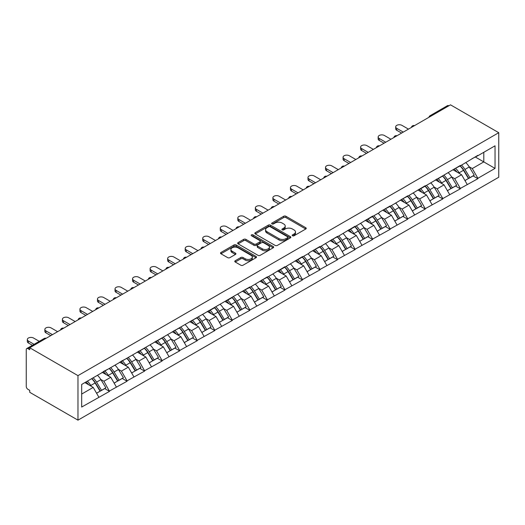 <?xml version="1.0" encoding="UTF-8"?>
<svg xmlns="http://www.w3.org/2000/svg" width="525" height="525" viewBox="0 0 525 525"><rect width="100%" height="100%" fill="white"/><g stroke="black" fill="none" stroke-linecap="round" stroke-linejoin="round"><path stroke-width="0.79" d="M292.497 235.771A1.089 0.63 0 0 0 294.046 235.771L305.773 228.998A1.562 0.899 0 0 0 306.226 228.362A1.562 0.899 0 0 0 305.773 227.725L285.902 216.254A1.562 0.899 0 0 0 283.697 216.254L271.97 223.027A1.089 0.63 0 0 0 271.648 223.473A1.089 0.63 0 0 0 271.97 223.919A1.089 0.63 0 0 0 273.512 223.919L275.034 223.04A4.994 2.881 0 0 1 282.096 223.04L283.749 223.998A4.994 2.881 0 0 1 285.213 226.039A4.994 2.881 0 0 1 283.749 228.08L282.233 228.952A1.089 0.63 0 0 0 281.912 229.399A1.089 0.63 0 0 0 282.233 229.845A1.089 0.63 0 0 0 283.782 229.845L285.298 228.966A4.994 2.881 0 0 1 292.359 228.966L294.013 229.924A4.994 2.881 0 0 1 295.477 231.965A4.994 2.881 0 0 1 294.013 234.006L292.497 234.878A1.089 0.63 0 0 0 292.176 235.325A1.089 0.63 0 0 0 292.497 235.771L292.497 234.878M235.239 260.735A1.562 0.899 0 0 0 234.787 261.371A1.562 0.899 0 0 0 235.239 262.008L240.817 265.23A1.562 0.899 0 0 0 243.023 265.23L256.049 257.709A1.562 0.899 0 0 0 256.502 257.073A1.562 0.899 0 0 0 256.049 256.436L236.178 244.965A1.562 0.899 0 0 0 233.973 244.965L220.946 252.486A1.562 0.899 0 0 0 220.493 253.122A1.562 0.899 0 0 0 220.946 253.759L227.679 257.644A1.562 0.899 0 0 0 229.891 257.644L235.463 254.428A1.562 0.899 0 0 0 235.922 253.792A1.562 0.899 0 0 0 235.463 253.155L232.122 251.226A4.174 2.408 0 0 1 230.902 249.519A4.174 2.408 0 0 1 233.481 247.295A4.174 2.408 0 0 1 238.028 247.813L251.107 255.367A4.174 2.408 0 0 1 252.335 257.073A4.174 2.408 0 0 1 249.756 259.298A4.174 2.408 0 0 1 245.201 258.772L243.023 257.519A1.562 0.899 0 0 0 240.817 257.519L235.239 260.735L235.239 262.008M29.735 347.773L450.509 104.843L498.75 132.694L77.976 375.624L29.735 347.773L29.735 349.722L27.937 348.679A2.382 1.378 -120 0 0 26.742 348.561A2.382 1.378 -120 0 0 26.25 349.657L26.25 386.4A2.382 1.378 -120 0 0 27.937 389.32L29.735 390.364L29.735 392.306L77.976 420.158L77.976 375.624M275.139 245.411A1.562 0.899 0 0 0 277.351 245.411L290.371 237.891A1.562 0.899 0 0 0 290.83 237.254A1.562 0.899 0 0 0 290.371 236.618L270.506 225.146A1.562 0.899 0 0 0 268.301 225.146L255.275 232.667A1.562 0.899 0 0 0 254.815 233.303A1.562 0.899 0 0 0 255.275 233.94L275.139 245.411M251.902 236.007A1.089 0.63 0 0 1 253.011 236.165L273.19 247.813L260.183 255.321A1.562 0.899 0 0 1 257.978 255.321L238.114 243.849L243.685 240.653L243.685 239.354L238.114 242.576A1.562 0.899 0 0 0 237.654 243.213A1.562 0.899 0 0 0 238.114 243.849L238.114 242.576M243.685 240.653A1.562 0.899 0 0 1 245.89 240.653L245.89 239.354A1.562 0.899 0 0 0 243.685 239.354M245.89 239.354L253.949 244.007A1.562 0.899 0 0 0 256.161 244.007L259.855 241.874A1.562 0.899 0 0 0 260.315 241.238A1.562 0.899 0 0 0 259.855 240.601L251.468 235.758A1.089 0.63 0 0 1 251.147 235.312A1.089 0.63 0 0 1 251.823 234.727A1.089 0.63 0 0 1 253.011 234.865L273.21 246.527A1.562 0.899 0 0 1 273.669 247.163A1.562 0.899 0 0 1 273.21 247.8L273.21 246.527M77.976 420.158L498.75 177.227L498.75 132.694M91.77 378.63A10.657 6.149 -120 0 1 95.419 382.896L100.387 391.092L104.711 388.592L109.515 391.368L103.897 381.242L100.78 379.444M109.515 391.368L81.683 407.046L81.683 384.451L249.848 286.972L249.848 287.365L267.389 276.846L267.389 277.239L284.931 266.72L284.931 267.107L302.472 256.594L302.472 256.981L309.337 253.024L309.337 252.63L320.014 246.461L320.014 246.855L337.555 236.335L337.555 236.729L355.097 226.209L355.097 226.597L372.638 216.083L372.638 216.471L379.503 212.513L379.503 212.12L390.18 205.951L390.18 206.345L407.722 195.825L407.722 196.219L425.263 185.699L425.263 186.086L460.353 165.441L460.353 165.834L477.894 155.315L477.894 155.708L495.042 145.806L495.042 168.4L477.894 178.297L472.27 168.558L469.153 166.76M460.143 165.952A10.657 6.149 -120 0 1 463.792 170.218L468.759 178.415L473.091 175.914L477.894 178.69L477.894 178.297M477.894 178.69L460.353 188.429L454.729 178.69L451.612 176.892M442.601 176.078A10.657 6.149 -120 0 1 446.25 180.344L451.218 188.541L455.549 186.04L460.353 188.816L460.353 188.429M460.353 188.816L442.805 198.555L437.187 188.816L434.07 187.018M425.06 186.204A10.657 6.149 -120 0 1 428.708 190.47L433.676 198.667L438.008 196.173L442.805 198.942L442.805 198.555M442.805 198.942L425.263 208.681L419.646 198.942L416.528 197.144M407.518 196.337A10.657 6.149 -120 0 1 411.167 200.596L416.135 208.799L420.466 206.299L425.263 209.068L425.263 208.681M425.263 209.068L407.722 218.807L402.104 209.068L398.987 207.27M389.977 206.463A10.657 6.149 -120 0 1 393.625 210.728L398.593 218.925L402.924 216.425L407.722 219.201L407.722 218.807M407.722 219.201L390.18 228.939L384.562 219.201L381.445 217.402M372.435 216.589A10.657 6.149 -120 0 1 376.084 220.854L381.052 229.051L385.383 226.551L390.18 229.327L390.18 228.939M390.18 229.327L372.638 239.065L367.021 229.327L363.904 227.528M354.893 226.715A10.657 6.149 -120 0 1 358.542 230.98L363.51 239.177L367.841 236.683L372.638 239.452L372.638 239.065M372.638 239.452L355.097 249.191L349.479 239.452L346.362 237.654M337.352 236.847A10.657 6.149 -120 0 1 341.001 241.106L345.968 249.309L350.3 246.809L355.097 249.578L355.097 249.191M355.097 249.578L337.555 259.317L331.938 249.578L328.821 247.78M319.81 246.973A10.657 6.149 -120 0 1 323.459 251.239L328.427 259.435L332.758 256.935L337.555 259.711L337.555 259.317M337.555 259.711L320.014 269.45L314.396 259.711L311.279 257.913M302.269 257.099A10.657 6.149 -120 0 1 305.918 261.365L310.885 269.561L315.21 267.061L320.014 269.837L320.014 269.45M320.014 269.837L302.472 279.576L296.855 269.837L293.738 268.039M284.727 267.225A10.657 6.149 -120 0 1 288.376 271.491L293.344 279.687L297.668 277.193L302.472 279.963L302.472 279.576M302.472 279.963L284.931 289.702L279.313 279.963L276.196 278.165M267.186 277.358A10.657 6.149 -120 0 1 270.834 281.617L275.802 289.82L280.127 287.319L284.931 290.089L284.931 289.702M284.931 290.089L267.389 299.827L261.772 290.089L258.654 288.291M249.644 287.483A10.657 6.149 -120 0 1 253.293 291.749L258.261 299.946L262.585 297.445L267.389 300.221L267.389 299.827M267.389 300.221L249.848 309.96L244.23 300.221L241.113 298.423M232.102 297.609A10.657 6.149 -120 0 1 235.751 301.875L240.719 310.072L245.044 307.571L249.848 310.347L249.848 309.96M249.848 310.347L232.306 320.086L226.688 310.347L223.571 308.549M214.561 307.735A10.657 6.149 -120 0 1 218.21 312.001L223.177 320.197L227.502 317.704L232.306 320.473L232.306 320.086M232.306 320.473L214.764 330.212L209.147 320.473L206.03 318.675M197.019 317.868A10.657 6.149 -120 0 1 200.668 322.127L205.636 330.33L209.961 327.83L214.764 330.599L214.764 330.212M214.764 330.599L197.223 340.338L191.605 330.599L188.488 328.801M179.478 327.994A10.657 6.149 -120 0 1 183.127 332.259L188.094 340.456L192.419 337.956L197.223 340.732L197.223 340.338M197.223 340.732L179.681 350.47L174.064 340.732L170.947 338.933M161.936 338.12A10.657 6.149 -120 0 1 165.585 342.385L170.553 350.582L174.877 348.082L179.681 350.858L179.681 350.47M179.681 350.858L162.14 360.596L156.522 350.858L153.405 349.059M144.395 348.246A10.657 6.149 -120 0 1 148.043 352.511L153.011 360.708L157.336 358.214L162.14 360.983L162.14 360.596M162.14 360.983L144.598 370.722L138.981 360.983L135.863 359.185M126.853 358.378A10.657 6.149 -120 0 1 130.502 362.637L135.47 370.84L139.794 368.34L144.598 371.109L144.598 370.722M144.598 371.109L127.057 380.848L121.439 371.109L118.322 369.311M109.312 368.504A10.657 6.149 -120 0 1 112.96 372.77L117.928 380.966L122.253 378.466L127.057 381.242L127.057 380.848M127.057 381.242L109.515 390.981M103.556 371.438L109.515 368.386M103.897 381.242L110.755 377.278L102.093 372.277M116.373 387.017L110.755 377.278M121.098 361.312L127.057 358.26M121.439 371.109L128.297 367.152L119.634 362.152M133.914 376.891L128.297 367.152M138.639 351.179L138.981 351.376L144.598 348.127M138.981 360.983L145.838 357.026L137.176 352.026M151.456 366.765L145.838 357.026M156.181 341.053L156.522 341.25L162.14 338.002M156.522 350.858L163.38 346.894L154.718 341.9M168.998 356.633L163.38 346.894M173.723 330.927L179.681 327.876M174.064 340.732L180.922 336.768L172.259 331.767M186.546 346.507L180.922 336.768M191.264 320.801L197.223 317.75M191.605 330.599L198.463 326.642L189.801 321.641M204.087 336.381L198.463 326.642M208.806 310.669L209.147 310.866L214.764 307.617M209.147 320.473L216.005 316.516L207.342 311.515M221.629 326.255L216.005 316.516M226.347 300.543L226.688 300.74L232.306 297.491M226.688 310.347L233.546 306.383L224.884 301.389M239.17 316.122L233.546 306.383M243.889 290.417L249.848 287.365M244.23 300.221L251.088 296.257L242.425 291.257M256.712 305.996L251.088 296.257M261.43 280.291L267.389 277.239M261.772 290.089L268.629 286.132L259.967 281.131M274.253 295.87L268.629 286.132M278.972 270.158L279.313 270.355L284.931 267.107M279.313 279.963L286.171 276.006L277.508 271.005M291.795 285.744L286.171 276.006M296.513 260.033L296.855 260.229L302.472 256.981M296.855 269.837L303.713 265.873L295.05 260.879M309.337 275.612L303.713 265.873M314.055 249.907L320.014 246.855M314.396 259.711L321.254 255.747L312.592 250.747M326.878 265.486L321.254 255.747M331.597 239.781L337.555 236.729M331.938 249.578L338.796 245.621L330.133 240.621M344.42 255.36L338.796 245.621M349.138 229.648L349.479 229.845L355.097 226.597M349.479 239.452L356.337 235.495L347.681 230.495M361.961 245.234L356.337 235.495M366.68 219.522L367.021 219.719L372.638 216.471M367.021 229.327L373.879 225.363L365.223 220.369M379.503 235.102L373.879 225.363M384.221 209.396L390.18 206.345M384.562 219.201L391.42 215.237L382.764 210.236M397.044 224.976L391.42 215.237M401.763 199.27L407.722 196.219M402.104 209.068L408.962 205.111L400.306 200.11M414.586 214.85L408.962 205.111M419.304 189.138L419.646 189.335L425.263 186.086M419.646 198.942L426.503 194.985L417.848 189.984M432.127 204.724L426.503 194.985M436.846 179.012L437.187 179.209L442.805 175.96M437.187 188.816L444.045 184.852L435.389 179.858M449.669 194.591L444.045 184.852M454.387 168.886L460.353 165.834M454.729 178.69L461.587 174.727L452.931 169.726M467.211 184.465L461.587 174.727M448.822 105.814L431.392 115.874M430.677 116.294A2.382 1.378 120 0 1 431.281 115.815A2.382 1.378 60 0 0 430.087 115.697L447.517 105.63A2.382 1.378 60 0 1 448.711 105.748M471.929 158.76L477.894 155.708M472.27 168.558L483.794 161.903L483.794 152.296L495.042 145.806M475.473 157.1L495.042 168.4M81.683 394.058L93.214 387.404L84.893 382.6M98.831 397.143L93.214 387.404M463.549 170.408L464.107 170.73M446.007 180.534L446.565 180.856M428.466 190.66L429.017 190.982M410.924 200.786L411.475 201.108M393.383 210.919L393.934 211.24M375.841 221.045L376.392 221.366M358.299 231.171L358.851 231.492M340.758 241.297L341.309 241.618M323.216 251.429L323.767 251.751M305.675 261.555L306.226 261.877M288.133 271.681L288.684 272.002M270.592 281.807L271.143 282.128M253.05 291.939L253.601 292.261M235.502 302.065L236.06 302.387M217.96 312.191L218.518 312.513M200.419 322.317L200.977 322.639M182.877 332.45L183.435 332.771M165.336 342.576L165.893 342.897M147.794 352.702L148.352 353.023M130.252 362.827L130.81 363.149M112.711 372.96L113.269 373.282M95.169 383.086L95.727 383.408M292.937 235.928L294.013 235.298A4.994 2.881 0 0 0 295.477 233.264L295.477 231.965M285.213 226.039L285.213 227.338A4.994 2.881 0 0 1 283.749 229.373L282.673 230.002M305.753 229.012L285.902 217.553A1.562 0.899 0 0 0 283.697 217.553L272.403 224.07M290.371 236.618L290.371 237.891L270.506 226.446A1.562 0.899 0 0 0 268.301 226.446L255.294 233.953L255.275 232.667M287.615 237.7A1.089 0.63 0 0 0 287.936 237.254A1.089 0.63 0 0 0 287.615 236.808L270.178 226.741A1.089 0.63 0 0 0 268.629 226.741L267.028 227.66A4.994 2.881 0 0 0 265.565 229.701A4.994 2.881 0 0 0 267.028 231.742L278.952 238.626A4.994 2.881 0 0 0 286.013 238.626L287.615 237.7L287.615 239A1.089 0.63 0 0 0 287.936 238.553L287.936 237.254M265.565 229.701L265.565 231A4.994 2.881 0 0 0 267.028 233.041L267.028 231.742M287.615 239L286.013 239.918A4.994 2.881 0 0 1 278.952 239.918L267.028 233.041M245.89 240.653L253.949 245.306A1.562 0.899 0 0 0 256.161 245.306L259.855 243.173A1.562 0.899 0 0 0 260.315 242.537L260.315 241.238M262.31 248.837A4.174 2.408 0 0 0 266.864 249.355A4.174 2.408 0 0 0 269.437 247.131A4.174 2.408 0 0 0 268.216 245.424L263.609 242.767A1.562 0.899 0 0 0 261.404 242.767L257.703 244.899A1.562 0.899 0 0 0 257.243 245.536A1.562 0.899 0 0 0 257.703 246.173L262.31 248.837L262.31 250.136A4.174 2.408 0 0 0 266.864 250.655A4.174 2.408 0 0 0 269.437 248.43L269.437 247.131M257.243 245.536L257.243 246.835A1.562 0.899 0 0 0 257.703 247.472L257.703 246.173M262.31 250.136L257.703 247.472M252.335 257.073L252.335 258.372A4.174 2.408 0 0 1 249.756 260.597A4.174 2.408 0 0 1 245.201 260.072L243.023 258.818A1.562 0.899 0 0 0 240.817 258.818L235.266 262.021M230.902 249.519L230.902 250.819A4.174 2.408 0 0 0 232.122 252.525L232.122 251.226M235.443 254.441L232.122 252.525M256.049 256.436L256.049 257.709L236.178 246.264A1.562 0.899 0 0 0 233.973 246.264L220.973 253.772L220.946 252.486M396.762 128.343L396.762 130.292A3.655 2.113 180 0 1 395.692 128.796L395.692 126.847A3.655 2.113 0 0 0 396.762 128.343L403.285 132.11M408.457 129.124L401.933 125.357A3.655 2.113 0 0 0 397.95 124.897A3.655 2.113 0 0 0 395.692 126.847M465.852 162.658A13.04 7.527 60 0 1 469.271 166.95L464.94 169.45A13.04 7.527 -120 0 0 461.527 165.152M464.94 169.45L469.908 177.653L474.239 175.153L469.271 166.95M468.759 178.415L469.908 177.653M473.091 175.914L474.239 175.153M454.066 169.07A10.657 6.149 60 0 1 457.006 172.082M455.733 168.499A13.04 7.527 60 0 1 459.152 172.797L459.637 173.604M464.973 180.6L468.444 178.493L463.483 170.297A13.04 7.527 -120 0 0 460.064 165.998M468.444 178.493L464.933 180.521M396.762 130.292L401.599 133.081M379.221 138.469L379.221 140.418A3.655 2.113 180 0 1 378.151 138.922L378.151 136.979A3.655 2.113 0 0 0 379.221 138.469L385.744 142.236M390.915 139.25L384.392 135.483A3.655 2.113 0 0 0 380.408 135.023A3.655 2.113 0 0 0 378.151 136.979M448.311 172.784A13.04 7.527 60 0 1 451.73 177.082L447.398 179.583A13.04 7.527 -120 0 0 443.986 175.284M447.398 179.583L452.366 187.779L456.697 185.279L451.73 177.082M451.218 188.541L452.366 187.779M455.549 186.04L456.697 185.279M436.524 179.196A10.657 6.149 60 0 1 439.464 182.214M438.191 178.625A13.04 7.527 60 0 1 441.61 182.923L442.096 183.73M447.431 190.726L450.903 188.626L445.942 180.423A13.04 7.527 -120 0 0 442.523 176.124M450.903 188.626L447.392 190.654M379.221 140.418L384.057 143.207M361.679 148.595L361.679 150.544A3.655 2.113 180 0 1 360.609 149.054L360.609 147.105A3.655 2.113 0 0 0 361.679 148.595L368.202 152.362M373.373 149.376L366.85 145.609A3.655 2.113 0 0 0 362.867 145.156A3.655 2.113 0 0 0 360.609 147.105M430.769 182.91A13.04 7.527 60 0 1 434.188 187.208L429.857 189.709A13.04 7.527 -120 0 0 426.444 185.41M429.857 189.709L434.825 197.905L439.156 195.405L434.188 187.208M433.676 198.667L434.825 197.905M438.008 196.173L439.156 195.405M418.983 189.328A10.657 6.149 60 0 1 421.923 192.34M420.65 188.751A13.04 7.527 60 0 1 424.069 193.049L424.554 193.856M429.89 200.852L433.361 198.752L428.4 190.549A13.04 7.527 -120 0 0 424.981 186.257M433.361 198.752L429.85 200.78M361.679 150.544L366.516 153.339M344.137 158.727L344.137 160.67A3.655 2.113 180 0 1 343.068 159.18L343.068 157.231A3.655 2.113 0 0 0 344.137 158.727L350.661 162.487M355.832 159.502L349.309 155.741A3.655 2.113 0 0 0 345.325 155.282A3.655 2.113 0 0 0 343.068 157.231M413.227 193.036A13.04 7.527 60 0 1 416.647 197.334L412.315 199.835A13.04 7.527 -120 0 0 408.903 195.536M412.315 199.835L417.283 208.031L421.614 205.537L416.647 197.334M416.135 208.799L417.283 208.031M420.466 206.299L421.614 205.537M401.441 199.454A10.657 6.149 60 0 1 404.381 202.466M403.108 198.883A13.04 7.527 60 0 1 406.527 203.182L407.013 203.989M412.348 210.984L415.82 208.878L410.852 200.681A13.04 7.527 -120 0 0 407.439 196.383M415.82 208.878L412.309 210.906M344.137 160.67L348.974 163.465M326.596 168.853L326.596 170.802A3.655 2.113 180 0 1 325.526 169.306L325.526 167.357A3.655 2.113 0 0 0 326.596 168.853L333.119 172.62M338.29 169.634L331.767 165.867A3.655 2.113 0 0 0 327.784 165.408A3.655 2.113 0 0 0 325.526 167.357M395.686 203.168A13.04 7.527 60 0 1 399.105 207.46L394.774 209.961A13.04 7.527 -120 0 0 391.355 205.662M394.774 209.961L399.742 218.164L404.073 215.663L399.105 207.46M398.593 218.925L399.742 218.164M402.924 216.425L404.073 215.663M383.9 209.58A10.657 6.149 60 0 1 386.84 212.592M385.567 209.009A13.04 7.527 60 0 1 388.986 213.308L389.471 214.115M394.807 221.11L398.278 219.004L393.31 210.807A13.04 7.527 -120 0 0 389.898 206.509M398.278 219.004L394.767 221.032M326.596 170.802L331.433 173.591M309.054 178.979L309.054 180.928A3.655 2.113 180 0 1 307.985 179.432L307.985 177.489A3.655 2.113 0 0 0 309.054 178.979L315.577 182.746M320.749 179.76L314.226 175.993A3.655 2.113 0 0 0 310.242 175.534A3.655 2.113 0 0 0 307.985 177.489M378.144 213.294A13.04 7.527 60 0 1 381.563 217.593L377.232 220.093A13.04 7.527 -120 0 0 373.813 215.795M377.232 220.093L382.2 228.29L386.531 225.789L381.563 217.593M381.052 229.051L382.2 228.29M385.383 226.551L386.531 225.789M366.358 219.706A10.657 6.149 60 0 1 369.298 222.725M368.025 219.135A13.04 7.527 60 0 1 371.444 223.433L371.93 224.241M377.265 231.236L380.737 229.136L375.769 220.933A13.04 7.527 -120 0 0 372.356 216.635M380.737 229.136L377.226 231.164M309.054 180.928L313.891 183.717M291.513 189.105L291.513 191.054A3.655 2.113 180 0 1 290.443 189.564L290.443 187.615A3.655 2.113 0 0 0 291.513 189.105L298.036 192.872M303.207 189.886L296.684 186.119A3.655 2.113 0 0 0 292.701 185.666A3.655 2.113 0 0 0 290.443 187.615M360.603 223.42A13.04 7.527 60 0 1 364.022 227.719L359.691 230.219A13.04 7.527 -120 0 0 356.272 225.921M359.691 230.219L364.658 238.416L368.99 235.915L364.022 227.719M363.51 239.177L364.658 238.416M367.841 236.683L368.99 235.915M348.817 229.838A10.657 6.149 60 0 1 351.757 232.851M350.483 229.261A13.04 7.527 60 0 1 353.902 233.559L354.388 234.367M359.723 241.362L363.195 239.262L358.227 231.059A13.04 7.527 -120 0 0 354.815 226.767M363.195 239.262L359.684 241.29M291.513 191.054L296.343 193.85M273.971 199.238L273.971 201.18A3.655 2.113 180 0 1 272.895 199.69L272.895 197.741A3.655 2.113 0 0 0 273.971 199.238L280.494 202.998M285.666 200.012L279.142 196.252A3.655 2.113 0 0 0 275.159 195.792A3.655 2.113 0 0 0 272.895 197.741M343.061 233.546A13.04 7.527 60 0 1 346.48 237.845L342.149 240.345A13.04 7.527 -120 0 0 338.73 236.047M342.149 240.345L347.117 248.542L351.448 246.048L346.48 237.845M345.968 249.309L347.117 248.542M350.3 246.809L351.448 246.048M331.275 239.964A10.657 6.149 60 0 1 334.215 242.977M332.942 239.393A13.04 7.527 60 0 1 336.361 243.692L336.847 244.499M342.182 251.495L345.653 249.388L340.686 241.192A13.04 7.527 -120 0 0 337.273 236.893M345.653 249.388L342.142 251.416M273.971 201.18L278.801 203.976M256.43 209.363L256.43 211.312A3.655 2.113 180 0 1 255.353 209.816L255.353 207.867A3.655 2.113 0 0 0 256.43 209.363L262.946 213.13M268.124 210.144L261.601 206.377A3.655 2.113 0 0 0 257.618 205.918A3.655 2.113 0 0 0 255.353 207.867M325.52 243.679A13.04 7.527 60 0 1 328.939 247.971L324.608 250.471A13.04 7.527 -120 0 0 321.188 246.173M324.608 250.471L329.575 258.674L333.907 256.174L328.939 247.971M328.427 259.435L329.575 258.674M332.758 256.935L333.907 256.174M313.733 250.09A10.657 6.149 60 0 1 316.673 253.102M315.4 249.519A13.04 7.527 60 0 1 318.819 253.818L319.305 254.625M324.64 261.621L328.112 259.514L323.144 251.317A13.04 7.527 -120 0 0 319.732 247.019M328.112 259.514L324.601 261.542M256.43 211.312L261.26 214.102M238.888 219.489L238.888 221.438A3.655 2.113 180 0 1 237.812 219.942L237.812 218A3.655 2.113 0 0 0 238.888 219.489L245.405 223.256M250.582 220.27L244.059 216.503A3.655 2.113 0 0 0 240.076 216.044A3.655 2.113 0 0 0 237.812 218M307.978 253.805A13.04 7.527 60 0 1 311.397 258.103L307.066 260.603A13.04 7.527 -120 0 0 303.647 256.305M307.066 260.603L312.034 268.8L316.365 266.3L311.397 258.103M310.885 269.561L312.034 268.8M315.21 267.061L316.365 266.3M296.192 260.216A10.657 6.149 60 0 1 299.132 263.235M297.859 259.645A13.04 7.527 60 0 1 301.278 263.944L301.763 264.751M307.099 271.747L310.57 269.647L305.603 261.443A13.04 7.527 -120 0 0 302.19 257.145M310.57 269.647L307.059 271.674M238.888 221.438L243.718 224.227M221.347 229.615L221.347 231.564A3.655 2.113 180 0 1 220.27 230.075L220.27 228.126A3.655 2.113 0 0 0 221.347 229.615L227.863 233.382M233.041 230.396L226.518 226.629A3.655 2.113 0 0 0 222.534 226.177A3.655 2.113 0 0 0 220.27 228.126M290.437 263.931A13.04 7.527 60 0 1 293.856 268.229L289.524 270.729A13.04 7.527 -120 0 0 286.105 266.431M289.524 270.729L294.492 278.926L298.823 276.426L293.856 268.229M293.344 279.687L294.492 278.926M297.668 277.193L298.823 276.426M278.65 270.349A10.657 6.149 60 0 1 281.59 273.361M280.317 269.771A13.04 7.527 60 0 1 283.736 274.07L284.222 274.877M289.557 281.873L293.029 279.772L288.061 271.569A13.04 7.527 -120 0 0 284.648 267.277M293.029 279.772L289.518 281.8M221.347 231.564L226.177 234.36M203.805 239.748L203.805 241.69A3.655 2.113 180 0 1 202.729 240.201L202.729 238.252A3.655 2.113 0 0 0 203.805 239.748L210.322 243.508M215.499 240.522L208.976 236.762A3.655 2.113 0 0 0 204.993 236.302A3.655 2.113 0 0 0 202.729 238.252M272.895 274.057A13.04 7.527 60 0 1 276.314 278.355L271.983 280.855A13.04 7.527 -120 0 0 268.564 276.557M271.983 280.855L276.951 289.052L281.275 286.558L276.314 278.355M275.802 289.82L276.951 289.052M280.127 287.319L281.275 286.558M261.109 280.475A10.657 6.149 60 0 1 264.049 283.487M262.776 279.904A13.04 7.527 60 0 1 266.195 284.202L266.68 285.009M272.016 292.005L275.487 289.898L270.519 281.702A13.04 7.527 -120 0 0 267.107 277.403M275.487 289.898L271.976 291.926M203.805 241.69L208.635 244.486M186.263 249.874L186.263 251.823A3.655 2.113 180 0 1 185.187 250.327L185.187 248.377A3.655 2.113 0 0 0 186.263 249.874L192.78 253.641M197.958 250.655L191.435 246.888A3.655 2.113 0 0 0 187.445 246.428A3.655 2.113 0 0 0 185.187 248.377M255.353 284.189A13.04 7.527 60 0 1 258.772 288.481L254.441 290.981A13.04 7.527 -120 0 0 251.022 286.683M254.441 290.981L259.409 299.184L263.734 296.684L258.772 288.481M258.261 299.946L259.409 299.184M262.585 297.445L263.734 296.684M243.567 290.601A10.657 6.149 60 0 1 246.507 293.613M245.234 290.03A13.04 7.527 60 0 1 248.653 294.328L249.139 295.135M254.474 302.131L257.946 300.024L252.978 291.828A13.04 7.527 -120 0 0 249.565 287.529M257.946 300.024L254.435 302.052M186.263 251.823L191.093 254.612M168.722 260L168.722 261.949A3.655 2.113 180 0 1 167.646 260.452L167.646 258.51A3.655 2.113 0 0 0 168.722 260L175.238 263.767M180.416 260.781L173.893 257.014A3.655 2.113 0 0 0 169.903 256.554A3.655 2.113 0 0 0 167.646 258.51M237.812 294.315A13.04 7.527 60 0 1 241.231 298.613L236.9 301.114A13.04 7.527 -120 0 0 233.481 296.815M236.9 301.114L241.868 309.31L246.192 306.81L241.231 298.613M240.719 310.072L241.868 309.31M245.044 307.571L246.192 306.81M226.026 300.727A10.657 6.149 60 0 1 228.966 303.745M227.692 300.156A13.04 7.527 60 0 1 231.112 304.454L231.597 305.261M236.933 312.257L240.404 310.157L235.436 301.954A13.04 7.527 -120 0 0 232.024 297.655M240.404 310.157L236.893 312.185M168.722 261.949L173.552 264.738M151.18 270.126L151.18 272.075A3.655 2.113 180 0 1 150.104 270.585L150.104 268.636A3.655 2.113 0 0 0 151.18 270.126L157.697 273.892M162.875 270.907L156.352 267.14A3.655 2.113 0 0 0 152.362 266.687A3.655 2.113 0 0 0 150.104 268.636M220.27 304.441A13.04 7.527 60 0 1 223.689 308.739L219.358 311.24A13.04 7.527 -120 0 0 215.939 306.941M219.358 311.24L224.326 319.436L228.651 316.936L223.689 308.739M223.177 320.197L224.326 319.436M227.502 317.704L228.651 316.936M208.484 310.859A10.657 6.149 60 0 1 211.424 313.871M210.151 310.282A13.04 7.527 60 0 1 213.57 314.58L214.056 315.387M219.391 322.383L222.863 320.283L217.895 312.08A13.04 7.527 -120 0 0 214.482 307.788M222.863 320.283L219.352 322.311M151.18 272.075L156.01 274.87M133.639 280.258L133.639 282.201A3.655 2.113 180 0 1 132.562 280.711L132.562 278.762A3.655 2.113 0 0 0 133.639 280.258L140.155 284.018M145.333 281.033L138.81 277.272A3.655 2.113 0 0 0 134.82 276.813A3.655 2.113 0 0 0 132.562 278.762M202.729 314.567A13.04 7.527 60 0 1 206.148 318.865L201.817 321.366A13.04 7.527 -120 0 0 198.398 317.067M201.817 321.366L206.784 329.562L211.109 327.068L206.148 318.865M205.636 330.33L206.784 329.562M209.961 327.83L211.109 327.068M190.942 320.985A10.657 6.149 60 0 1 193.882 323.997M192.609 320.414A13.04 7.527 60 0 1 196.028 324.713L196.514 325.52M201.849 332.515L205.321 330.409L200.353 322.212A13.04 7.527 -120 0 0 196.941 317.914M205.321 330.409L201.81 332.437M133.639 282.201L138.469 284.996M116.097 290.384L116.097 292.333A3.655 2.113 180 0 1 115.021 290.837L115.021 288.888A3.655 2.113 0 0 0 116.097 290.384L122.614 294.151M127.792 291.165L121.268 287.398A3.655 2.113 0 0 0 117.278 286.939A3.655 2.113 0 0 0 115.021 288.888M185.187 324.699A13.04 7.527 60 0 1 188.606 328.991L184.275 331.492A13.04 7.527 -120 0 0 180.856 327.193M184.275 331.492L189.243 339.695L193.567 337.194L188.606 328.991M188.094 340.456L189.243 339.695M192.419 337.956L193.567 337.194M173.401 331.111A10.657 6.149 60 0 1 176.341 334.123M175.068 330.54A13.04 7.527 60 0 1 178.487 334.838L178.973 335.646M184.308 342.641L187.779 340.535L182.812 332.338A13.04 7.527 -120 0 0 179.399 328.04M187.779 340.535L184.268 342.562M116.097 292.333L120.927 295.122M98.556 300.51L98.556 302.459A3.655 2.113 180 0 1 97.479 300.963L97.479 299.02A3.655 2.113 0 0 0 98.556 300.51L105.072 304.277M110.25 301.291L103.727 297.524A3.655 2.113 0 0 0 99.737 297.065A3.655 2.113 0 0 0 97.479 299.02M167.646 334.825A13.04 7.527 60 0 1 171.065 339.124L166.733 341.624A13.04 7.527 -120 0 0 163.314 337.326M166.733 341.624L171.701 349.821L176.026 347.32L171.065 339.124M170.553 350.582L171.701 349.821M174.877 348.082L176.026 347.32M155.859 341.237A10.657 6.149 60 0 1 158.799 344.256M157.526 340.666A13.04 7.527 60 0 1 160.945 344.964L161.431 345.772M166.766 352.767L170.238 350.667L165.27 342.464A13.04 7.527 -120 0 0 161.857 338.166M170.238 350.667L166.727 352.695M98.556 302.459L103.386 305.248M81.014 310.636L81.014 312.585A3.655 2.113 180 0 1 79.938 311.095L79.938 309.146A3.655 2.113 0 0 0 81.014 310.636L87.531 314.403M92.708 311.417L86.185 307.65A3.655 2.113 0 0 0 82.195 307.197A3.655 2.113 0 0 0 79.938 309.146M150.104 344.951A13.04 7.527 60 0 1 153.523 349.25L149.192 351.75A13.04 7.527 -120 0 0 145.773 347.452M149.192 351.75L154.16 359.947L158.484 357.446L153.523 349.25M153.011 360.708L154.16 359.947M157.336 358.214L158.484 357.446M138.318 351.369A10.657 6.149 60 0 1 141.258 354.382M139.985 350.792A13.04 7.527 60 0 1 143.404 355.09L143.889 355.898M149.225 362.893L152.696 360.793L147.728 352.59A13.04 7.527 -120 0 0 144.316 348.298M152.696 360.793L149.185 362.821M81.014 312.585L85.844 315.381M63.472 320.768L63.472 322.711A3.655 2.113 180 0 1 62.396 321.221L62.396 319.272A3.655 2.113 0 0 0 63.472 320.768L69.989 324.529M75.167 321.543L68.644 317.783A3.655 2.113 0 0 0 64.654 317.323A3.655 2.113 0 0 0 62.396 319.272M132.562 355.077A13.04 7.527 60 0 1 135.982 359.376L131.65 361.876A13.04 7.527 -120 0 0 128.231 357.577M131.65 361.876L136.618 370.072L140.943 367.579L135.982 359.376M135.47 370.84L136.618 370.072M139.794 368.34L140.943 367.579M120.776 361.495A10.657 6.149 60 0 1 123.716 364.508M122.443 360.924A13.04 7.527 60 0 1 125.862 365.223L126.348 366.03M131.683 373.026L135.155 370.919L130.187 362.723A13.04 7.527 -120 0 0 126.774 358.424M135.155 370.919L131.644 372.947M63.472 322.711L68.302 325.507M45.931 330.894L45.931 332.843A3.655 2.113 180 0 1 44.855 331.347L44.855 329.398A3.655 2.113 0 0 0 45.931 330.894L52.447 334.661M57.625 331.675L51.102 327.908A3.655 2.113 0 0 0 47.112 327.449A3.655 2.113 0 0 0 44.855 329.398M115.021 365.21A13.04 7.527 60 0 1 118.44 369.502L114.109 372.002A13.04 7.527 -120 0 0 110.69 367.703M114.109 372.002L119.077 380.205L123.401 377.705L118.44 369.502M117.928 380.966L119.077 380.205M122.253 378.466L123.401 377.705M103.235 371.621A10.657 6.149 60 0 1 106.175 374.633M104.902 371.05A13.04 7.527 60 0 1 108.321 375.349L108.806 376.156M114.142 383.152L117.613 381.045L112.645 372.848A13.04 7.527 -120 0 0 109.233 368.55M117.613 381.045L114.102 383.073M45.931 332.843L50.761 335.632M28.389 341.02L28.389 342.969A3.655 2.113 180 0 1 27.313 341.473L27.313 339.531A3.655 2.113 0 0 0 28.389 341.02L34.099 344.321M39.27 341.329L33.561 338.034A3.655 2.113 0 0 0 29.571 337.575A3.655 2.113 0 0 0 27.313 339.531M97.479 375.336A13.04 7.527 60 0 1 100.898 379.634L96.567 382.134A13.04 7.527 -120 0 0 93.148 377.836M96.567 382.134L101.535 390.331L105.86 387.831L100.898 379.634M100.387 391.092L101.535 390.331M104.711 388.592L105.86 387.831M85.982 381.97A10.657 6.149 60 0 1 88.633 384.766M87.36 381.176A13.04 7.527 60 0 1 90.779 385.475L91.265 386.282M96.6 393.277L100.072 391.178L95.104 382.974A13.04 7.527 -120 0 0 91.691 378.676M100.072 391.178L96.561 393.205M28.389 342.969L32.412 345.292M45.478 338.684L27.937 348.679M45.97 338.402A2.382 1.378 -60 0 0 45.367 338.618A2.382 1.378 -120 0 0 44.172 338.5L26.742 348.561M413.136 126.42A2.382 1.378 120 0 1 413.739 125.941A2.382 1.378 -60 0 1 414.343 125.718M395.594 136.546A2.382 1.378 120 0 1 396.198 136.067A2.382 1.378 -60 0 1 396.802 135.85M378.053 146.672A2.382 1.378 120 0 1 378.656 146.193A2.382 1.378 -60 0 1 379.26 145.976M360.511 156.804A2.382 1.378 120 0 1 361.115 156.325A2.382 1.378 -60 0 1 361.718 156.102M342.969 166.93A2.382 1.378 120 0 1 343.573 166.451A2.382 1.378 -60 0 1 344.177 166.228M325.428 177.056A2.382 1.378 120 0 1 326.032 176.577A2.382 1.378 -60 0 1 326.635 176.361M307.886 187.182A2.382 1.378 120 0 1 308.49 186.703A2.382 1.378 -60 0 1 309.094 186.487M290.345 197.315A2.382 1.378 120 0 1 290.948 196.836A2.382 1.378 -60 0 1 291.552 196.613M272.803 207.441A2.382 1.378 120 0 1 273.407 206.962A2.382 1.378 -60 0 1 274.011 206.738M255.262 217.567A2.382 1.378 120 0 1 255.865 217.088A2.382 1.378 -60 0 1 256.469 216.871M237.72 227.692A2.382 1.378 120 0 1 238.324 227.213A2.382 1.378 -60 0 1 238.927 226.997M220.178 237.825A2.382 1.378 120 0 1 220.782 237.346A2.382 1.378 -60 0 1 221.386 237.123M202.637 247.951A2.382 1.378 120 0 1 203.241 247.472A2.382 1.378 -60 0 1 203.844 247.249M185.095 258.077A2.382 1.378 120 0 1 185.699 257.598A2.382 1.378 -60 0 1 186.303 257.381M167.554 268.203A2.382 1.378 120 0 1 168.157 267.724A2.382 1.378 -60 0 1 168.761 267.507M150.012 278.335A2.382 1.378 120 0 1 150.616 277.856A2.382 1.378 -60 0 1 151.22 277.633M132.471 288.461A2.382 1.378 120 0 1 133.074 287.982A2.382 1.378 -60 0 1 133.678 287.759M114.929 298.587A2.382 1.378 120 0 1 115.533 298.108A2.382 1.378 -60 0 1 116.137 297.892M97.388 308.713A2.382 1.378 120 0 1 97.991 308.234A2.382 1.378 -60 0 1 98.595 308.017M79.846 318.846A2.382 1.378 120 0 1 80.45 318.367A2.382 1.378 -60 0 1 81.053 318.143M62.304 328.972A2.382 1.378 120 0 1 62.908 328.493A2.382 1.378 -60 0 1 63.512 328.269M294.013 235.298L294.013 234.006M282.233 229.845L282.233 228.952M283.749 229.373L283.749 228.08M271.97 223.919L271.97 223.027M283.697 217.553L283.697 216.254M285.902 217.553L285.902 216.254M305.773 228.998L305.773 227.725M268.301 226.446L268.301 225.146M270.506 226.446L270.506 225.146M278.952 239.918L278.952 238.626M286.013 239.918L286.013 238.626M253.949 245.306L253.949 244.007M256.161 245.306L256.161 244.007M259.855 243.173L259.855 241.874M253.011 236.165L253.011 234.865M240.817 258.818L240.817 257.519M243.023 258.818L243.023 257.519M245.201 260.072L245.201 258.772M235.463 254.428L235.463 253.155M233.973 246.264L233.973 244.965M236.178 246.264L236.178 244.965M463.483 170.297L459.152 172.797M445.942 180.423L441.61 182.923M428.4 190.549L424.069 193.049M410.852 200.681L406.527 203.182M393.31 210.807L388.986 213.308M375.769 220.933L371.444 223.433M358.227 231.059L353.902 233.559M340.686 241.192L336.361 243.692M323.144 251.317L318.819 253.818M305.603 261.443L301.278 263.944M288.061 271.569L283.736 274.07M270.519 281.702L266.195 284.202M252.978 291.828L248.653 294.328M235.436 301.954L231.112 304.454M217.895 312.08L213.57 314.58M200.353 322.212L196.028 324.713M182.812 332.338L178.487 334.838M165.27 342.464L160.945 344.964M147.728 352.59L143.404 355.09M130.187 362.723L125.862 365.223M112.645 372.848L108.321 375.349M95.104 382.974L90.779 385.475M430.087 115.697A2.382 2.382 0 0 0 428.945 117.292M414.507 125.626A2.382 2.382 0 0 0 411.403 127.418M396.966 135.758A2.382 2.382 0 0 0 393.862 137.55M379.424 145.884A2.382 2.382 0 0 0 376.32 147.676M361.883 156.01A2.382 2.382 0 0 0 358.778 157.802M344.341 166.136A2.382 2.382 0 0 0 341.237 167.928M326.799 176.269A2.382 2.382 0 0 0 323.695 178.06M309.258 186.395A2.382 2.382 0 0 0 306.154 188.186M291.716 196.521A2.382 2.382 0 0 0 288.612 198.312M274.175 206.647A2.382 2.382 0 0 0 271.071 208.438M256.633 216.779A2.382 2.382 0 0 0 253.529 218.571M239.092 226.905A2.382 2.382 0 0 0 235.988 228.697M221.55 237.031A2.382 2.382 0 0 0 218.446 238.823M204.008 247.157A2.382 2.382 0 0 0 200.904 248.948M186.467 257.289A2.382 2.382 0 0 0 183.363 259.081M168.925 267.415A2.382 2.382 0 0 0 165.821 269.207M151.384 277.541A2.382 2.382 0 0 0 148.28 279.333M133.842 287.667A2.382 2.382 0 0 0 130.738 289.459M116.294 297.8A2.382 2.382 0 0 0 113.197 299.591M98.752 307.926A2.382 2.382 0 0 0 95.648 309.717M81.211 318.052A2.382 2.382 0 0 0 78.107 319.843M63.669 328.178A2.382 2.382 0 0 0 60.565 329.969M46.128 338.31A2.382 2.382 0 0 0 44.172 338.5"/></g></svg>

